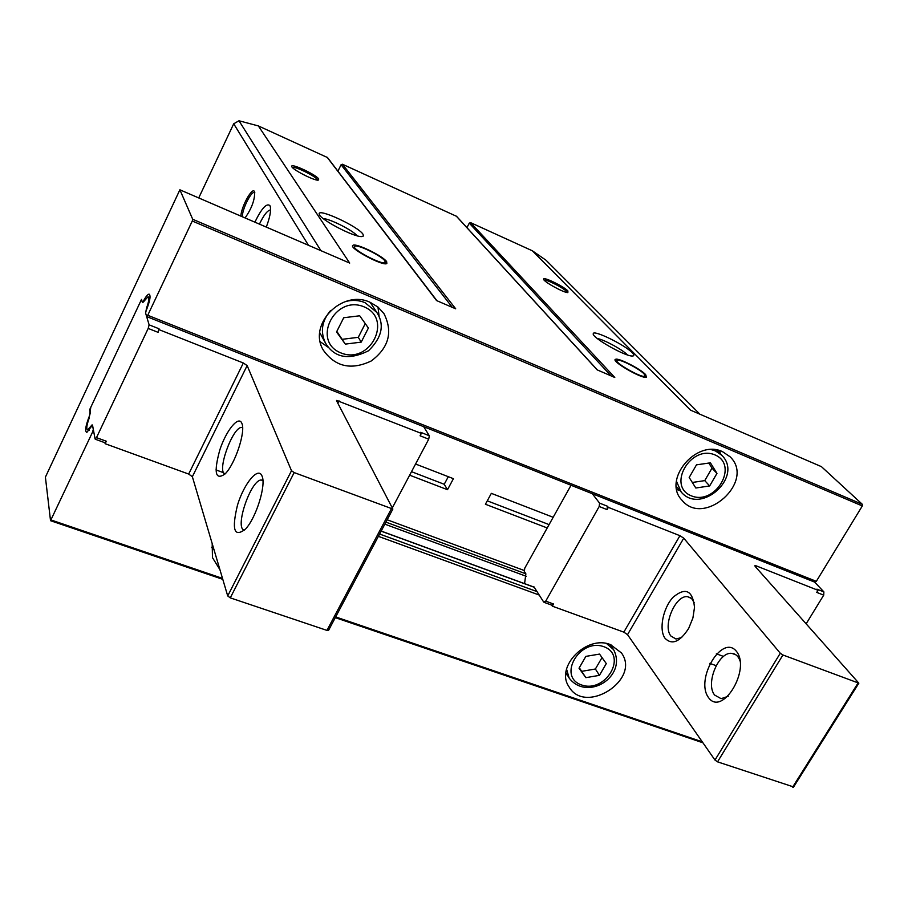 <?xml version="1.0" encoding="UTF-8"?>
<svg xmlns="http://www.w3.org/2000/svg" width="908" height="908" viewBox="0 0 908 908"><rect width="100%" height="100%" fill="white"/><g stroke="black" fill="none" stroke-linecap="round" stroke-linejoin="round"><path stroke-width="1.36" d="M386.66 261.674L386.831 263.513C383.21 266.634 347.719 247.566 352.974 245.33C355.709 242.731 383.097 256.033 386.66 261.674M645.633 374.573L646.496 377.229C642.41 379.374 610.028 360.567 615.601 359.296C618.371 357.639 640.367 368.841 645.633 374.573M436.816 300.673L327.516 157.561L258.349 125.917L238.974 120.775L233.708 123.783L198.727 197.933M436.952 300.741L337.912 171.181M337.946 171.124L341.079 164.745L342.429 164.234L456.554 216.32L597.373 369.965M466.939 227.647L469.277 223.13L470.571 222.63L532.394 250.812L546.071 260.267L699.909 414.207M318.742 178.989L318.175 180.17C313.884 180.692 291.752 169.228 291.752 166.47C290.299 162.634 316.086 174.608 318.742 178.989M567.886 290.923L567.841 292.603C563.573 292.773 542.916 281.287 543.631 279.165C543.075 276.338 563.732 286.372 567.886 290.923M362.973 234.185L363.495 235.978L361.656 236.579C353.621 237.136 319.196 218.942 319.23 214.152C316.926 207.421 358.036 226.319 362.973 234.185M632.206 352.724C634.442 355.039 634.363 356.129 631.979 356.015C624.114 355.936 591.8 337.413 593.23 333.826C592.618 329.116 624.829 344.768 632.206 352.724M258.349 125.917L349.694 263.082L179.886 189.806L192.712 219.282L192.269 221.019L147.743 315.28L146.619 316.472L145.586 313.033L146.154 310.661C150.058 300.832 151.012 295.327 148.991 294.124C147.573 294.408 145.677 296.791 143.328 301.297L142.352 302.239L141.512 299.413L89.654 409.69L90.267 412.947L89.665 415.331C85.624 425.602 84.66 431.311 86.793 432.446L92.4 425.216L93.297 429.348L92.582 432.038L50.53 520.693L45.4 477.143L179.886 189.806M532.394 250.812L690.477 410.132L821.445 466.655L862.373 504.349L862.316 505.938L816.326 581.336L814.578 582.017M470.571 222.63L614.784 377.467L597.18 369.874L456.281 216.115M342.429 164.234L455.702 308.822L436.544 300.559L327.152 157.277M597.248 338.502C603.65 339.444 622.525 349.637 627.201 354.699L627.417 354.926M323.225 218.59C329.945 218.76 353.053 230.484 357.15 235.796M240.87 216.127C241.199 206.752 252.299 186.651 254.478 191.577L254.683 192.065C254.808 199.998 251.607 208.624 245.081 217.931M254.887 222.165C261.549 208.454 266.543 202.927 269.869 205.571L270.243 206.445C271.197 210.656 269.88 217.534 266.294 227.091M259.427 224.128C263.785 215.037 267.508 210.304 270.573 209.918M242.391 216.774C241.925 209.85 251.051 191.236 254.319 192.507L254.842 192.814M370.26 302.387L378 307.063L383.982 313.657C393.13 331.976 388.874 347.753 371.202 360.998C351.226 370.441 335.279 366.832 323.339 350.182C307.449 324.485 342.259 288.801 370.26 302.387M722.53 451.673L730.032 456.735C755.91 481.172 704.177 527.786 681.987 500.229C661.966 480.105 696.209 438.757 722.53 451.673M411.506 471.683L444.228 484.27L447.496 489.707L453.421 478.675L415.569 464.022M447.496 489.707L409.656 475.179M547.206 527.957L485.405 504.246L491.341 493.35L553.165 517.288M524.12 570.451L387.171 519.773M219.929 569.691L212.472 557.637L212.188 543.586M610.482 644.623L621.435 652.92C641.196 679.683 584.9 715.674 568.851 686.539C555.083 666.756 586.795 634.658 610.482 644.623M544.289 280.254C545.946 279.017 563.051 287.62 566.535 291.445L567.273 292.535M292.433 167.515C294.067 165.71 315.121 175.914 317.278 179.534L317.539 180.136M644.067 373.892L645.02 376.173C642.126 378.761 611.277 360.839 617.463 360.192C620.584 359.171 639.527 368.932 644.067 373.892M384.879 260.891L385.196 262.389C382.949 265.987 348.865 247.68 355.028 246.193C358.342 244.456 381.814 256.033 384.879 260.891M487.267 500.83L549.079 524.608M444.228 484.27L448.302 476.689M611.663 645.077L611.617 646.723M567.33 675.053L565.82 674.394M599.45 675.348L606.294 663.589L599.541 654.089L585.864 656.382L579.032 668.209L585.864 677.663L599.45 675.348L595.387 669.003L602.027 657.585M214.084 549.998L211.553 547.263M719.726 450.674L720.316 453.762M679.82 490.456L676.766 489.605M709.659 485.939L716.968 473.397L710.419 462.819L696.481 464.851L689.183 477.483L695.812 488.005L709.659 485.939L704.756 480.616L711.997 468.142L716.968 473.397M377.966 307.029L379.204 317.051M328.571 347.548L320.286 341.771M361.202 342.123L368.398 328.026L359.704 315.791L343.723 317.732L336.539 331.953L345.324 344.109L361.202 342.123L358.285 337.322L365.266 323.623M579.304 667.743L585.864 677.663M581.88 671.307L595.387 669.003M336.823 331.386L345.324 344.109M342.52 339.274L358.285 337.322M692.327 482.466L704.756 480.616M711.997 468.142L708.83 463.046M592.311 493.725L599.586 503.123L607.441 506.233L608.326 507.368L679.933 535.697L683.747 538.16L780.278 653.238L782.923 654.986L858.843 683.168L755.115 566.376L754.945 565.627L756.307 565.9L818.017 590.313L816.916 589.133L823.874 591.891L823.715 595.137L806.225 623.683M818.017 590.313L816.746 592.391L823.715 595.137M607.441 506.233L607.066 509.604L608.326 507.368M814.669 582.107L823.874 591.891M709.818 663.373L716.14 665.666M683.747 538.16L627.53 634.658L714.971 760.053L717.536 761.846L793.626 786.952M627.53 634.658L623.83 632.138L552.336 606.169L551.667 605.103M599.586 503.123L599.201 506.494L545.719 601.153L543.71 602.072L533.983 586.863M524.574 583.628L525.88 573.856L524.336 571.416L524.767 568.158L571.041 485.269M545.719 601.153L553.562 604.002L552.336 606.169M553.562 604.002L551.746 605.137M665.11 638.392C672.102 645.282 679.967 641.922 688.718 628.313L692.918 617.939L694.518 607.339C692.622 590.348 685.495 586.965 673.157 597.192C662.988 607.883 658.64 629.857 665.11 638.392M708.535 697.605C722.178 717.025 751.154 669.423 736.445 651.354C722.246 633.455 694.813 679.32 708.535 697.605M740.224 661.41C738.613 656.461 735.832 653.783 731.905 653.374C718.603 651.342 705.175 683.826 714.653 695.063L721.111 698.672L728.227 696.288M694.28 602.867L691.635 598.565L687.765 596.738C675.722 594.331 662.227 625.828 670.899 636.02L676.017 639.028L681.704 637.495M158.083 332.339L159.002 328.753L158.083 332.339L148.197 328.435L149.116 324.848L145.575 312.988L146.631 307.801C149.014 301.047 149.468 297.393 147.981 296.814L142.738 302.614L141.603 300.173L140.331 301.91L90.789 407.283L89.132 418.248C86.6 425.432 86.124 429.268 87.713 429.779L90.63 426.51L91.345 426.771M104.976 442.741L106.315 441.231L105.135 443.706L104.942 442.729M90.63 426.51L92.105 424.865L92.559 425.341L95.09 438.984L96.475 437.645L148.197 328.435M215.956 469.913L223.674 472.739M328.662 630.163L326.959 630.402L230.28 597.861L227.715 595.943L192.36 476.711L247.146 365.584L243.333 362.996L159.309 329.763M105.135 443.706L188.671 474.055L192.36 476.711M336.516 400.689L392.858 509.048L294.169 472.58L291.502 470.719L247.146 365.584M336.63 400.451L421.335 433.4L420.676 432.321L429.302 435.738L423.696 426.692M392.438 507.674L428.724 439.188L420.086 435.783L421.335 433.4M241.88 423.434C245.875 431.641 234.99 464.408 225.014 473.987C215.355 480.638 213.618 472.637 219.804 449.959C226.228 430.324 238.702 415.013 241.846 423.332L241.846 423.332M262.06 476.132C266.294 485.11 256.226 517.651 245.614 528.967C234.162 537.933 231.472 529.92 237.544 504.939C244.15 483.272 258.292 466.224 262.003 475.996L262.06 476.132M244.547 530.113C234.082 529.33 250.426 480.23 261.152 479.991L262.889 480.298M225.025 473.976C216.422 472.001 232.505 427.021 241.619 427.418L242.618 427.555M428.724 439.188L429.302 435.738M862.373 504.349L192.712 219.282M308.47 245.296L233.708 123.783M320.933 250.665L238.974 120.775M702.259 741.825L335.676 616.929M222.505 578.385L51.041 519.966M862.316 505.938L192.269 221.019M816.326 581.336L147.743 315.28M143.929 301.535L143.328 301.297M525.846 573.811L385.923 522.134M526.277 576.296L384.844 524.154M534.392 587.328L381.133 531.157M537.105 591.63L379.612 534.04M539.273 595.058L378.386 536.344M93.887 432.503L92.582 432.038M611.061 375.867L469.277 223.13M452.32 307.369L341.079 164.745M606.601 643.556L613.592 649.651L610.131 644.498M613.592 649.651C627.564 676.483 587.351 701.793 569.168 678.072L566.558 669.162M603.82 646.689C628.098 655.247 605.659 693.553 581.631 684.984C557.081 676.869 579.474 637.802 603.82 646.689M711.191 449.608L715.334 450.879L721.758 455.237L716.628 449.971M721.758 455.237C743.8 476.677 700.738 515.528 681.182 492L676.426 481.149M714.993 454.919C739.339 465.066 715.368 505.949 691.294 495.813C666.654 486.166 690.591 444.409 714.993 454.919M345.449 301.547C352.293 299.731 358.819 300.105 365.039 302.659L376.763 312.352L370.192 302.364M376.763 312.352C384.788 324.701 382.03 337.515 368.489 350.794C348.899 360.487 334.575 357.956 325.552 343.19C320.093 331.783 321.784 320.887 330.625 310.479M364.21 306.904C393.516 319.139 369.874 365.073 340.863 352.894C311.24 341.26 334.757 294.249 364.21 306.904M756.307 565.9L755.66 566.989M679.933 535.697L623.83 632.138M599.201 506.494L607.066 509.604M780.278 653.238L714.971 760.053M782.923 654.986L717.536 761.846M858.049 683.02L792.65 787.123M149.116 324.848L159.002 328.753M96.475 437.645L106.315 441.231M188.671 474.055L243.333 362.996M337.787 403.231L339.013 400.837M326.959 630.402L391.348 508.855M230.28 597.861L294.169 472.58M227.715 595.943L291.502 470.719M146.631 307.801L147.232 308.039M352.974 245.33L352.644 246M615.601 359.296L615.181 360.045M593.491 334.712L593.23 333.826M702.951 742.812L335.302 617.644M222.789 579.338L50.53 520.693M814.953 582.221L146.767 316.608M149.616 294.374L148.991 294.124M534.301 587.192L381.178 531.067M616.873 360.805L616.135 361.566M645.02 376.173L644.748 377.229M354.495 246.783L353.655 247.736M385.196 262.389L384.924 263.706M569.168 678.072L565.934 672.76M681.182 492L676.335 486.506M325.552 343.19L319.775 332.714M858.843 683.168L793.456 787.213M735.979 654.872L731.905 653.374M690.795 597.884L687.765 596.738M723.528 656.439L716.355 653.805M544.221 602.401L552.064 605.25M328.492 630.481L392.858 509.048M261.152 479.991L262.911 480.638M241.619 427.418L242.618 427.804M95.329 439.234L105.146 442.809M87.713 429.779L89.166 430.313M148.481 297.018L150.024 297.631"/></g></svg>
